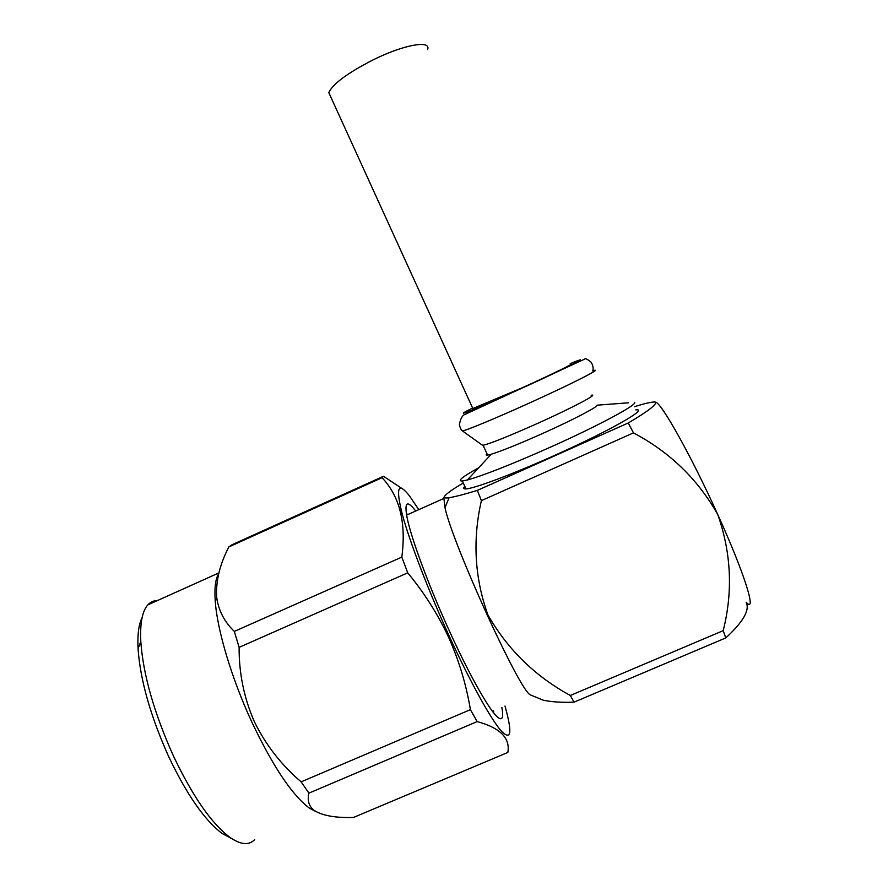<?xml version="1.0" encoding="UTF-8"?>
<svg xmlns="http://www.w3.org/2000/svg" width="888" height="888" viewBox="0 0 888 888"><rect width="100%" height="100%" fill="white"/><g stroke="black" fill="none" stroke-linecap="round" stroke-linejoin="round"><path stroke-width="1.33" d="M591.175 395.249C599.655 393.351 572.96 407.525 538.295 423.088C509.346 435.986 490.953 443.378 483.105 445.276L481.884 444.844M628.493 402.797L597.025 405.183C598.479 406.538 573.093 419.835 542.945 433.333C519.08 443.967 501.853 450.926 491.275 454.223L487.59 455.111C485.947 455.344 485.758 454.922 487.013 453.846M634.487 402.331C638.35 404.251 598.445 425.752 549.55 447.563C510.922 464.668 483.527 475.469 467.377 479.975L462.371 480.996C456.876 481.218 462.304 476.823 478.654 467.832M635.819 409.901C649.783 407.958 608.846 431.291 553.368 455.955C511.888 474.536 474.037 488.622 465.978 488.9C463.314 489.066 462.926 488.234 464.824 486.391M463.281 482.983C452.503 489.321 446.165 493.861 444.255 496.603C443.756 497.924 445.365 498.29 449.095 497.735C455.566 496.636 464.979 494.183 477.356 490.387L628.26 422.977C647.896 411.388 656.954 404.429 655.444 402.098L654.578 401.975C650.849 402.075 644.111 403.651 634.376 406.726M406.349 513.497L407.759 514.585M493.65 710.877L493.506 712.664M501.853 707.381C503.651 717.326 502.419 720.745 498.157 717.637C490.398 711.976 470.44 677.111 450.183 632.711C429.159 586.979 411.111 538.161 407.07 517.493C404.195 501.953 407.07 499.8 415.728 511.022M504.995 706.049C512.587 733.188 511.233 741.38 500.932 730.613C490.354 718.303 469.985 681.473 449.417 636.563C428.305 590.453 409.59 541.502 402.253 514.219C395.549 487.323 397.991 481.263 409.59 496.048L418.77 509.656M315.839 811.565L309.279 808.025L313.73 810.111C321.833 815.55 335.087 818.003 353.48 817.471L507.836 752.458C510.4 738.139 500.177 727.849 477.156 721.589L470.407 709.645C466.311 684.826 459.041 660.683 448.584 637.207C437.806 614.185 424.187 592.74 407.736 572.838L401.809 557.12C406.371 522.921 399.778 496.448 382.04 477.7L383.494 476.279L401.487 488.189M309.279 808.025C292.052 795.049 272.894 766.377 251.804 722.011C231.635 678.554 217.271 630.147 215.262 601.442C214.297 588.045 215.451 578.776 218.726 573.637M313.73 810.111C308.791 805.904 307.181 800.243 308.913 793.139L301.143 781.862C281.252 764.868 265.634 744.766 254.301 721.567C244 697.879 238.939 673.137 239.116 647.363L234.332 631.412L401.809 557.12M254.69 839.582C248.995 845.598 240.726 844.843 229.87 837.329C211.488 823.476 192.674 796.381 173.449 756.032C154.057 712.775 143.179 674.647 140.804 641.635C139.904 623.332 142.258 611.077 147.863 604.861C150.483 602.009 153.646 600.588 157.343 600.599M231.757 838.627L222.211 833.532C204.684 820.368 186.857 794.771 168.742 756.754C150.472 716.005 140.237 679.964 138.062 648.629C137.363 634.72 138.706 624.397 142.102 617.648M472.838 408.524L522.211 387.801C553.279 373.704 577.711 361.694 570.451 364.18M330.824 97.07L328.804 92.63C332.767 83.927 347.508 73.027 373.004 59.929C403.707 44.611 431.546 39.749 427.583 49.595M532.034 695.57L530.136 694.793C518.803 689.21 452.492 543.512 444.977 507.67L443.834 497.724M725.785 637.928L723.187 630.658C733.044 591.719 731.268 553.091 717.848 514.763C744.81 574.014 757.264 614.585 746.142 602.242C750.06 609.901 743.278 621.8 725.785 637.928L574.025 702.164C561.294 702.597 550.993 701.92 543.123 700.144L537.096 697.657M574.025 702.164L570.329 695.482L723.187 630.658M655.566 402.142C661.26 402.486 691.452 456.221 717.848 514.763C698.101 479.52 669.974 452.214 633.466 432.878L481.396 500.632C472.46 539.704 474.614 577.755 487.856 614.807C507.514 649.328 535.009 676.223 570.329 695.482M481.396 500.632L477.356 490.387M633.466 432.878L628.26 422.977M308.913 793.139L477.156 721.589M383.083 476.468L232.079 544.71L228.86 546.919C219.647 564.69 215.606 581.618 216.75 597.713C218.581 610.678 224.442 621.911 234.332 631.412M382.04 477.7L228.86 546.919M239.116 647.363L407.736 572.838M470.407 709.645L301.143 781.862M570.218 363.658C596.436 352.725 569.042 366.844 522.344 388.012C475.613 409.279 447.641 420.335 472.605 408.014M482.595 445.343L462.459 430.935C461.05 429.959 460.028 427.805 459.396 424.475C460.572 418.57 462.415 415.24 464.924 414.463L584.637 359.118C585.381 358.142 587.612 359.229 591.308 362.371C593.14 365.967 593.606 368.786 592.718 370.851C605.305 366.766 572.827 383.416 529.237 403.096C496.248 418.059 466.688 430.314 462.459 430.935L461.949 430.436M222.211 833.532L229.87 837.329M473.049 408.991L328.804 92.63M443.634 498.545L406.615 515.096M530.136 694.793L543.123 700.144M444.977 507.67L449.095 497.735M462.371 480.996L465.978 488.9M491.275 454.223L467.377 479.975M483.105 445.276L487.59 455.111M215.262 601.442L216.75 597.713M218.914 572.904L147.863 604.861M138.062 648.629L140.804 641.635"/></g></svg>
